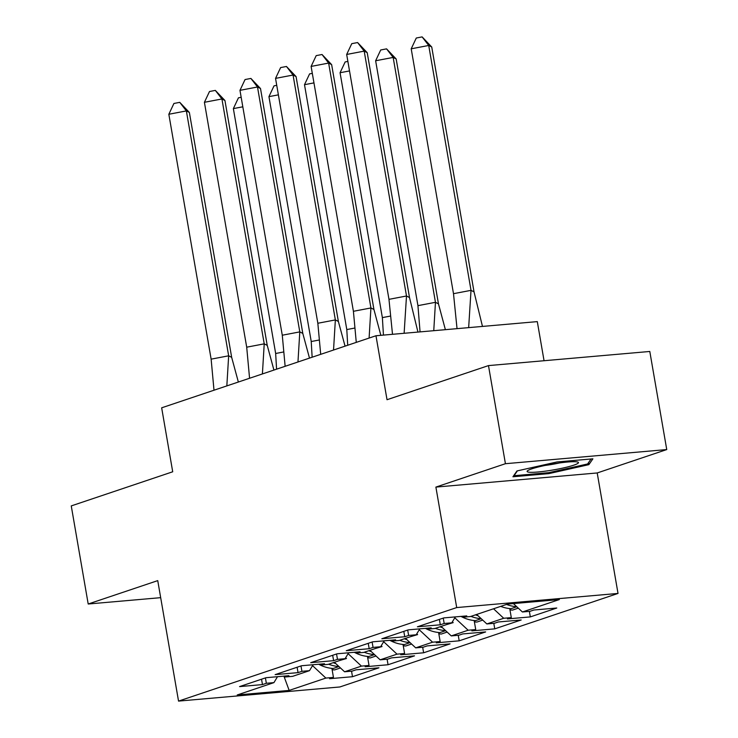 <?xml version="1.0" encoding="UTF-8"?>
<svg xmlns="http://www.w3.org/2000/svg" width="738" height="738" viewBox="0 0 738 738"><rect width="100%" height="100%" fill="white"/><g stroke="black" fill="none" stroke-linecap="round" stroke-linejoin="round"><path stroke-width="1.11" d="M435.89 487.089L597.208 472.957L666.746 449.571L505.429 463.704L435.89 487.089L456.702 607.568L178.541 701.1L157.738 580.621L88.2 604.007L160.681 597.66M88.2 604.007L71.254 505.908L172.71 471.785L161.659 407.819L375.974 335.753L537.301 321.62L544.054 360.734M505.429 463.704L488.482 365.596L649.8 351.463L666.746 449.571M597.208 472.957L618.02 593.435L339.867 686.967L178.541 701.1M456.702 607.568L618.02 593.435M320.449 664.089L320.615 665.039L328.189 664.375L345.061 658.702L348.659 652.779M493.537 608.776L503.713 618.269L511.296 617.605L507.421 618.914L530.327 616.903L556.775 608.011L533.869 610.012L529.985 611.322L522.412 611.986L559.339 599.56L507.393 604.118L470.466 616.534L462.883 617.199L466.757 615.898L443.852 617.9L417.404 626.793L440.309 624.791L444.184 623.49L451.767 622.826L434.894 628.499L427.311 629.163L431.186 627.854L408.28 629.865L381.832 638.757L404.738 636.746L408.621 635.446L416.195 634.781L399.332 640.455L391.749 641.119L395.623 639.818L372.718 641.82L346.27 650.713L369.175 648.711L373.05 647.41L380.633 646.746L363.76 652.42L356.177 653.084L360.052 651.774L337.146 653.785L310.698 662.678L333.604 660.667L337.478 659.366L345.061 658.702M503.713 618.269L486.84 623.942L476.665 614.45M454.811 617.798L468.141 630.234L475.724 629.569L471.85 630.87L494.755 628.859L521.203 619.966L498.298 621.977L494.423 623.278L486.84 623.942M468.141 630.234L451.269 635.907L441.093 626.414M419.249 629.754L432.579 642.189L440.162 641.525L436.287 642.835L459.193 640.824L485.641 631.931L462.726 633.933L458.851 635.243L451.269 635.907M432.579 642.189L415.706 647.863L405.522 638.37M383.677 641.719L397.007 654.154L404.59 653.49L400.716 654.79L423.621 652.789L450.069 643.887L427.164 645.898L423.289 647.198L415.706 647.863M397.007 654.154L380.135 659.827L369.959 650.335M348.105 653.674L361.445 666.11L369.028 665.445L365.144 666.755L388.059 664.744L414.507 655.851L391.592 657.862L387.718 659.163L380.135 659.827M361.445 666.11L344.572 671.783L334.388 662.29M312.543 665.639L325.873 678.074L333.456 677.41L329.582 678.711L352.487 676.709L378.935 667.807L356.03 669.818L352.155 671.119L344.572 671.783M325.873 678.074L289.167 690.417L237.221 694.965L273.927 682.622L277.516 676.7M320.615 665.039L324.489 663.739L301.574 665.741L275.136 674.633L298.041 672.632L301.916 671.331L309.499 670.667L292.626 676.34L285.043 677.004L288.918 675.694L266.012 677.705L239.564 686.598L262.47 684.587L266.344 683.287L273.927 682.622M481.674 612.761L488.519 610.464M451.767 622.826L455.355 616.894M446.112 624.726L453.169 622.632L452.348 621.866M416.195 634.781L419.793 628.859M410.54 636.682L417.607 634.597L416.776 633.822M380.633 646.746L384.221 640.815M374.978 648.647L382.035 646.553L381.214 645.787M339.406 660.602L346.473 658.517L345.642 657.742M309.499 670.667L313.087 664.735M283.909 676.137L289.167 690.417M375.974 335.753L387.026 399.719L488.482 365.596M522.412 611.986L513.408 603.592M351.537 671.174L352.487 676.709M284.877 676.054L285.043 677.004M331.897 668.37L333.456 677.41M265.422 677.908L266.344 683.287M261.538 679.209L262.47 684.587M387.099 659.219L388.059 664.744M422.671 647.254L423.621 652.789M458.233 635.298L459.193 640.824M493.805 623.333L494.755 628.859M529.367 611.378L530.327 616.903M367.459 656.414L369.028 665.445M300.984 665.944L301.916 671.331M297.11 667.244L298.041 672.632M462.717 616.248L462.883 617.199M509.737 608.573L511.296 617.605M443.252 618.103L444.184 623.49M439.378 619.403L440.309 624.791M427.145 628.213L427.311 629.163M474.165 620.529L475.724 629.569M407.69 630.058L408.621 635.446M403.815 631.368L404.738 636.746M391.583 640.169L391.749 641.119M438.593 632.494L440.162 641.525M372.118 642.023L373.05 647.41M368.244 643.324L369.175 648.711M356.011 652.134L356.177 653.084M403.031 644.449L404.59 653.49M336.556 653.988L337.478 659.366M332.672 655.289L333.604 660.667M512.938 476.766L548.888 473.621L588.869 464.645L592.891 458.824L556.941 461.97L516.969 470.945L512.938 476.766M548.721 472.661L548.888 473.621M588.518 462.643L588.869 464.645M226.834 385.9L228.66 355.808L211.133 359.148L214.002 390.217M238.356 382.026L231.667 357.349L228.66 355.808L186.363 110.921L168.836 114.261L211.133 359.148M189.371 112.462L186.363 110.921L179.758 102.351L189.371 112.462L231.667 357.349M168.836 114.261L173.919 103.468L179.758 102.351M276.575 369.175L275.661 353.493L233.365 108.606L238.448 97.813L241.178 97.296M283.281 352.035L275.661 353.493M242.82 106.807L233.365 108.606M335.772 663.582A44.095 35.276 -108.6 0 1 333.225 662.687M318.715 664.246A44.095 35.276 71.4 0 0 333.235 668.471L331.989 668.886M338.908 666.506A44.095 35.276 -108.6 0 1 328.659 664.218M332.137 669.781L334.628 669.901L340.458 667.945M529.46 472.246A26.051 2.97 170.2 0 0 561 468.464A26.051 2.97 170.2 0 0 577.845 462.08A26.051 2.97 170.2 0 0 576.101 461.776A26.051 2.97 170.2 0 0 549.552 464.571A26.051 2.97 170.2 0 0 527.513 470.779A26.051 2.97 170.2 0 0 529.46 472.246M545.253 465.41A17.841 2.03 170.2 0 0 559.33 462.984M591.055 458.981L587.614 463.962L548.878 472.652L514.045 475.706L517.403 470.844M262.405 373.945L264.222 343.843L246.704 347.183L249.564 378.262M273.927 370.07L267.239 345.384L264.222 343.843L221.926 98.966L204.408 102.305L246.704 347.183M224.942 100.506L221.926 98.966L215.33 90.396L224.942 100.506L267.239 345.384M204.408 102.305L209.491 91.512L215.33 90.396M297.967 361.98L299.794 331.888L282.276 335.218L285.136 366.297M309.49 358.105L302.801 333.419L299.794 331.888L257.497 87.001L239.97 90.34L282.276 335.218M260.505 88.542L257.497 87.001L250.902 78.431L260.505 88.542L302.801 333.419M239.97 90.34L245.053 79.547L250.902 78.431M333.539 350.024L335.356 319.923L317.838 323.262L320.698 354.341M345.061 346.15L338.373 321.464L335.356 319.923L293.06 75.045L275.542 78.385L317.838 323.262M296.076 76.586L293.06 75.045L286.464 66.475L296.076 76.586L338.373 321.464M275.542 78.385L280.625 67.582L286.464 66.475M369.101 338.059L370.928 307.958L353.41 311.298L356.269 342.377M380.854 335.329L373.935 309.499L370.928 307.958L328.631 63.081L311.113 66.42L353.41 311.298M331.639 64.621L328.631 63.081L322.036 54.511L331.639 64.621L373.935 309.499M311.113 66.42L316.196 55.627L322.036 54.511M404.129 333.29L406.5 296.003L388.972 299.342L392.505 334.305M417.948 332.072L409.507 297.543L406.5 296.003L364.194 51.125L346.675 54.464L388.972 299.342M367.21 52.666L364.194 51.125L357.598 42.555L367.21 52.666L409.507 297.543M346.675 54.464L351.758 43.662L357.598 42.555M312.137 357.22L311.233 341.528L268.936 96.65L274.019 85.857L276.741 85.331M318.853 340.08L311.233 341.528M278.383 94.851L268.936 96.65M371.334 651.617A44.095 35.276 -108.6 0 1 368.788 650.722M354.286 652.281A44.095 35.276 71.4 0 0 368.806 656.506L367.552 656.931M374.48 654.551A44.095 35.276 -108.6 0 1 364.231 652.254M367.709 657.816L370.199 657.945L376.02 655.99M347.709 345.255L346.795 329.572L304.499 84.685L309.582 73.892L312.312 73.376M354.415 328.115L346.795 329.572M313.954 82.887L304.499 84.685M406.906 639.661A44.095 35.276 -108.6 0 1 404.359 638.767M389.849 640.326A44.095 35.276 71.4 0 0 404.378 644.551L403.123 644.966M410.042 642.586A44.095 35.276 -108.6 0 1 399.793 640.298M403.271 645.861L405.762 645.981L411.592 644.025M383.446 335.098L382.367 317.608L340.07 72.73L345.153 61.937L347.875 61.411M389.987 316.159L382.367 317.608M349.517 70.931L340.07 72.73M442.477 627.697A44.095 35.276 -108.6 0 1 439.922 626.802M425.42 628.361A44.095 35.276 71.4 0 0 439.94 632.586L438.686 633.01M445.614 630.621A44.095 35.276 -108.6 0 1 435.365 628.333M438.842 633.896L441.333 634.025L447.154 632.069M438.464 303.853L435.457 302.312L393.16 57.426L396.168 58.966L438.464 303.853L445.383 329.674M420.06 331.888L417.939 305.652L375.633 60.765L380.716 49.972L386.564 48.865L396.168 58.966M417.939 305.652L435.457 302.312L433.76 330.689M386.564 48.865L393.16 57.426L375.633 60.765M478.04 615.741A44.095 35.276 -108.6 0 1 475.493 614.846M460.982 616.405A44.095 35.276 71.4 0 0 475.512 620.63L474.257 621.045M481.176 618.665A44.095 35.276 -108.6 0 1 470.936 616.378M474.405 621.94L476.896 622.06L482.726 620.105M474.036 291.888L471.019 290.348L428.723 45.47L431.739 47.011L474.036 291.888L482.477 326.427M457.034 328.65L453.501 293.687L411.204 48.809L416.287 38.016L422.127 36.9L431.739 47.011M453.501 293.687L471.019 290.348L468.658 327.635M422.127 36.9L428.723 45.47L411.204 48.809M513.611 603.776A44.095 35.276 -108.6 0 1 513.095 603.619M500.687 606.368A44.095 35.276 71.4 0 0 511.074 608.665L509.82 609.09M516.748 606.701A44.095 35.276 -108.6 0 1 506.499 604.413M509.976 609.975L512.467 610.105L518.288 608.149M333.235 668.471L338.954 666.543M368.806 656.506L374.526 654.588M404.378 644.551L410.088 642.623M439.94 632.586L445.66 630.667M475.512 620.63L481.222 618.702M511.074 608.665L516.794 606.747"/></g></svg>
